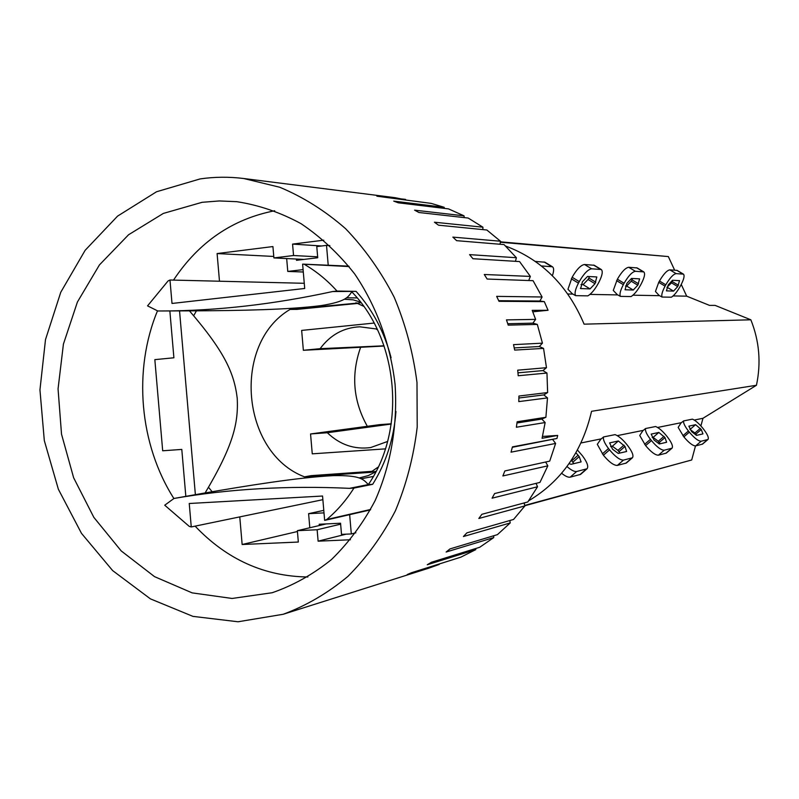 <?xml version="1.0" encoding="UTF-8"?>
<svg xmlns="http://www.w3.org/2000/svg" width="799" height="799" viewBox="0 0 799 799"><rect width="100%" height="100%" fill="white"/><g stroke="black" fill="none" stroke-linecap="round" stroke-linejoin="round"><path stroke-width="1.2" d="M655.629 426.516C658.885 427.845 662.501 430.941 666.486 435.805L667.455 437.023C671.749 442.696 673.267 446.421 672.009 448.199L664.229 450.207C661.093 450.197 656.828 446.991 651.445 440.579L650.446 439.32C646.601 434.266 644.983 430.671 645.572 428.524L655.629 426.516M666.626 442.266L659.295 443.964L654.041 439.999L651.185 434.107L658.835 432.439L664.968 437.572L666.626 442.266M660.164 443.765L658.286 441.268L653.123 437.373L652.194 437.572M645.572 428.524L642.865 430.711L639.729 435.455L645.612 445.602C650.995 452.014 655.26 455.2 658.416 455.19L666.266 453.113L672.009 448.199M643.265 430.371L617.237 435.635M524.853 505.727L685.872 461.572L524.763 505.417M681.387 422.661L657.587 427.465M640.448 285.283C637.292 290.866 634.166 294.621 631.08 296.559L620.384 296.379L617.247 294.611L613.272 290.427L617.377 279.201L624.099 283.255C628.414 275.855 632.169 271.87 635.395 271.29L643.784 271.9C645.372 273.468 644.523 277.463 641.207 283.895L640.448 285.283M643.784 271.9L637.153 267.935L628.693 267.275C625.447 267.835 621.672 271.81 617.377 279.201M625.497 286.022L626.656 286.062L631.21 281.228L632.618 278.491M631.52 278.442L639.609 278.861L637.792 285.193L633.247 290.047L625.068 289.767L626.885 283.365L631.52 278.442M620.384 296.379C619.365 294.352 620.344 290.456 623.33 284.694L624.099 283.255M617.747 294.911L589.962 294.402M694.251 420.054L702.97 418.286L756.443 385.278C761.217 362.886 759.35 341.063 750.85 319.8L584.099 324.164C567.739 285.523 541.552 259.475 505.537 246.032M659.525 295.68L632.968 295.191M756.443 385.278L591.56 411.295C582.171 451.575 561.188 481.417 528.618 500.823M674.636 270.152L668.334 256.569L500.334 242.247M615.08 434.626C618.676 436.024 622.591 439.32 626.816 444.514L627.834 445.812C632.329 451.834 633.857 455.829 632.399 457.797L623.48 460.104C619.934 460.154 615.29 456.738 609.557 449.867L608.508 448.529C604.453 443.115 602.816 439.24 603.605 436.923L615.08 434.626M626.616 451.495L618.246 453.423L612.533 449.208L609.617 442.896L618.376 440.978L625.008 446.441L626.616 451.495M619.934 453.033L617.947 450.366L612.334 446.232L610.586 446.611M603.605 436.923L600.728 439.3L597.312 444.334L603.405 455.23C609.118 462.092 613.762 465.487 617.337 465.418L626.326 463.03L632.399 457.797M601.218 438.871L581.003 442.966M598.042 283.815C594.696 289.787 591.31 293.802 587.874 295.86L575.63 295.66L572.274 293.722L567.969 289.278L572.134 277.253L579.265 281.598C583.839 273.677 587.954 269.403 591.62 268.804L601.267 269.513C603.105 271.251 602.296 275.515 598.851 282.327L598.042 283.815M601.267 269.513L594.256 265.278L584.518 264.499C580.833 265.088 576.708 269.333 572.134 277.253M580.993 284.574L583.06 284.644L588.034 279.47L589.522 276.544M587.525 276.454L596.813 276.943L595.005 283.715L590.042 288.898L580.653 288.569L582.451 281.717L587.525 276.454M575.63 295.66C574.361 293.483 575.3 289.308 578.436 283.136L579.265 281.598M572.883 294.092L567.799 294.002M577.457 450.017L582.501 455.879C587.215 462.281 588.723 466.586 587.025 468.783L576.688 471.48C574.411 471.849 571.175 470.192 566.96 466.526M575.919 452.783L579.235 456.599L581.103 461.912L571.135 464.289L569.028 463.67M573.862 463.66L571.335 460.264M561.607 473.268C565.312 476.234 568.169 477.532 570.176 477.163L580.593 474.386L587.025 468.783M541.382 265.947L552.419 266.766L544.968 262.222L535.32 261.413M552.419 266.766C554.057 267.945 554.037 270.921 552.369 275.715M525.362 502.611L524.134 503.26M542.501 436.454L557.692 435.415L542.072 438.301L545.148 422.541L541.812 419.066L545.897 417.278L547.495 397.902L543.799 394.906L547.625 392.549L546.965 373.043L542.95 370.586L546.476 367.7L543.55 348.394L539.295 346.526L542.441 343.161L537.318 324.414L532.903 323.156L535.62 319.38L532.214 310.362L548.054 310.272L532.793 311.81M405.692 199.81L394.896 197.653L243.705 178.507L279.73 187.246C303.24 197.053 325.193 210.856 345.577 228.664C364.674 248.549 380.873 271.4 394.197 297.228C405.542 324.334 413.143 352.749 416.988 382.491L417.208 427.075C413.672 456.559 406.391 484.484 395.375 510.861C382.401 535.829 366.571 557.692 347.875 576.439C327.88 593.068 306.317 605.682 283.166 614.281L238.042 621.772L192.958 616.379L150.422 598.87L112.649 570.596L81.488 533.352L58.367 489.248L44.315 440.609L39.95 389.882L45.503 339.575L60.774 292.234L85.143 250.307L117.573 216.12L156.534 191.76L200.09 178.926C214.472 176.819 229.013 176.679 243.705 178.507M548.054 310.272L544.309 301.632L498.995 301.313L496.658 296.369L542.092 296.988L533.073 280.689L487.15 279.041L484.284 274.496L530.346 276.414L519.57 261.573L472.938 258.716L469.592 254.631L516.394 257.727L504.059 244.584L456.628 240.669L452.873 237.113L500.484 241.228L486.831 230.002L438.521 225.188L434.426 222.212L482.926 227.196L468.204 218.047L418.956 212.504L414.591 210.157L464.039 215.83L448.509 208.889L398.292 202.806L393.727 201.118L444.164 207.291L431.25 203.395L376.878 196.194L405.552 199.39M543.799 394.906L518.891 398.002M547.495 397.902L518.791 401.607L518.921 396.044L547.625 392.549M542.95 370.586L517.972 372.833M546.965 373.043L518.221 375.74L517.712 370.177L546.476 367.7M539.295 346.526L514.236 347.925M543.55 348.394L514.676 350.092L513.527 344.649L542.441 343.161M537.318 324.414L508.224 325.133L506.466 319.89L535.62 319.38M283.166 614.281L428.464 568.289L439.22 564.434L407.2 574.551L411.605 572.693L460.793 557.183L475.745 549.642L427.275 564.753L431.45 562.256L479.73 547.275L493.732 537.587L446.132 552.029L449.997 548.913L497.417 534.641L510.221 522.936L463.42 536.529L466.906 532.853L513.547 519.46L524.913 505.907L478.831 518.491L481.877 514.296L527.809 501.962L537.527 486.771L492.074 498.186L494.611 493.552L539.954 482.406L547.834 465.837L502.871 475.954L504.858 470.951L549.722 461.123L555.615 443.445L511.03 452.164L512.429 446.881L556.943 438.471L557.692 435.415M545.148 422.541L516.374 427.235L517.143 421.762L545.897 417.278M475.814 548.484L475.745 549.642M493.632 535.779L493.732 537.587M509.802 520.539L510.221 522.936M524.044 502.971L524.913 505.907M536.079 483.355L537.527 486.771M545.637 462.022L547.834 465.837M556.943 438.471L512.319 447.29M552.768 439.63L555.615 443.445M541.812 419.066L516.983 422.981M532.903 323.156L507.774 323.735M542.092 296.988L539.884 301.023L498.716 300.704M539.884 301.023L544.309 301.632M530.346 276.414L528.708 280.539M516.394 257.727L515.435 261.313M500.484 241.228L500.044 244.254M482.926 227.196L482.856 229.603M464.039 215.83L464.189 217.598M444.164 207.291L444.384 208.389M349.113 266.566L302.621 264.149L304.709 288.479L172.005 303.46L169.987 280.01L168.08 280.928L147.555 305.867L157.812 310.981L197.703 310.831C237.932 310.591 288.988 309.782 321.148 305.588C346.406 301.543 348.034 297.028 351.78 291.855C398.841 339.775 406.531 429.472 368.339 484.564L349.533 488.339L353.937 488.079C346.237 500.264 337.158 510.751 326.711 519.53L324.644 520.349L322.556 496.029L189.243 503.5L191.261 526.941L189.223 526.351L164.734 505.218L173.972 498.466C229.123 488.878 287.64 485.502 349.533 488.339M179.545 310.901L195.375 494.671L173.972 498.466M185.827 496.359L181.792 449.418L162.686 450.786L154.836 359.64L173.892 357.782L169.857 310.941M304.799 264.609C316.594 271.52 327.33 280.329 337.008 291.056L332.624 291.545C273.628 304.389 216.769 310.861 162.047 310.981M189.463 310.861C225.258 352.469 234.217 373.552 237.233 398.311C238.492 423.22 233.268 445.582 205.133 492.933L195.375 494.671M332.624 291.545L356.094 291.375L337.008 291.056M357.622 303.43L296.829 309.393L290.077 309.413L361.038 302.761M299.365 307.815L297.528 308.943M360.519 302.082L353.148 299.845L344.319 299.245M359.151 477.962L368.249 475.615L375.88 471.73M312.039 476.044L314.387 476.963M372.184 471.32L311.121 475.655L304.479 476.843L370.496 472.369L378.197 467.055M376.089 471.32L370.496 472.369M205.133 492.933C246.342 485.862 296.918 477.542 332.953 475.645C361.478 475.045 363.455 479.73 368.339 484.564L372.674 484.314L353.937 488.079M363.635 306.267L355.925 302.741M290.077 309.413C231.62 343.86 240.988 452.723 304.479 476.843M356.094 291.375C372.704 309.962 384.369 332.074 391.091 357.722M395.964 411.505C393.907 438.501 386.147 462.771 372.674 484.314M191.261 526.941L322.866 499.685M324.004 512.878L308.604 513.667L309.812 527.759M308.604 513.667L323.785 510.351M355.865 532.783L351.31 533.932L349.652 514.656M328.219 265.238L326.511 245.383L329.847 245.603M286.671 258.556L287.77 271.43L303.091 269.623M287.77 271.43L303.29 272M169.987 280.01L304.259 283.295M296.379 259.046L296.489 260.314L317.732 257.747L316.774 246.591L326.511 245.383M351.31 533.932L341.513 534.381L340.554 523.225L319.191 524.264L319.3 525.542M360.499 347.665C350.941 374.901 353.218 401.108 367.32 426.306M384.009 345.807L320.109 348.684L303.36 350.292L301.652 330.416L374.092 323.066M377.128 329.068L359.78 326.801C343.56 327.59 330.347 334.881 320.109 348.684M377.348 329.518L376.798 329.528M384.089 346.037L303.36 350.292M385.388 448.878L312.259 453.832L310.551 433.957L327.34 432.738C339.945 444.773 354.406 449.707 370.706 447.55L387.575 441.457M391.24 423.79L379.605 424.649L310.551 433.957M391.2 424.049L327.34 432.738M350.441 539.754L318.122 541.173L317.133 529.747L297.358 530.676L326.252 523.914M317.133 529.747L340.634 524.164M297.358 530.676L298.337 542.042L242.147 544.499L297.428 531.515M318.122 541.173L346.087 534.171M219.485 281.218L217.098 253.563L272.918 246.561L273.897 257.927L303.94 259.415M273.897 257.927L293.553 255.52L317.652 256.809M321.677 245.982L292.574 244.095L323.785 240.179M293.553 255.52L292.574 244.095M217.098 253.563L273.767 256.449M212.135 491.725L208.499 487.27M193.668 315.745L196.424 310.841M242.147 544.499L239.77 516.893M274.716 210.756C232.429 219.046 198.701 242.167 173.533 280.089M157.493 310.821C132.874 370.147 139.366 444.314 173.892 498.526M195.116 526.141C226.816 559.45 264.399 576.399 307.885 576.988M202.097 202.307L219.355 200.948L236.784 201.678C258.926 205.093 280.349 212.424 301.043 223.67C320.938 237.063 338.776 253.762 354.556 273.777C376.339 305.747 390.401 344.009 395.086 384.469C397.752 425.118 390.791 465.288 375.101 500.653C363.175 523.175 348.634 542.811 331.465 559.56C313.128 574.341 293.373 585.397 272.199 592.728L232.1 598.461L192.15 592.878L154.547 576.648L121.228 550.94L93.833 517.352L73.628 477.742L61.523 434.197L58.057 388.893L63.421 344.079L77.413 302.022L99.446 264.908L128.549 234.766L163.346 213.423L202.097 202.307M668.334 256.569L500.394 241.827M750.85 319.8L715.145 305.398L709.502 305.388L686.691 296.169L681.247 284.434M685.872 461.572L691.704 459.984L695.49 445.942M659.115 295.43L655.45 291.485L658.736 282.347L665.078 286.142L665.807 284.804C669.862 277.892 673.307 274.157 676.144 273.618L683.435 274.137C684.813 275.555 683.924 279.29 680.758 285.353L680.039 286.661C677.063 291.885 674.176 295.4 671.4 297.198L662.051 297.048L659.115 295.43M673.108 295.93L686.691 296.169M662.051 297.048C661.242 295.151 662.251 291.515 665.078 286.142M672.478 280.289L679.54 280.649L677.712 286.581L673.547 291.116L666.416 290.876L668.234 284.893L672.478 280.289M666.925 287.38L671.5 282.866L672.838 280.299M683.435 274.137L677.182 270.422L669.822 269.852C666.955 270.382 663.51 274.107 659.475 281.008L658.736 282.347M707.974 439.48L702.531 444.104L695.659 445.912C692.853 445.892 688.918 442.886 683.854 436.883L678.161 427.405L681.048 422.941L683.614 420.913L692.463 419.145C695.42 420.424 698.775 423.33 702.541 427.894L703.46 429.033C707.554 434.396 709.063 437.872 707.974 439.48L701.162 441.228C698.376 441.188 694.441 438.162 689.367 432.159L688.428 430.991C684.793 426.257 683.185 422.901 683.614 420.913M696.718 435.335L694.93 432.998L689.907 429.383M702.95 433.897L696.498 435.385L691.654 431.65L688.858 426.147L695.579 424.678L701.262 429.522L702.95 433.897M700.893 425.947L702.97 418.286M664.968 437.572L659.255 442.496M663.999 436.354L658.286 441.268M658.835 432.439L653.123 437.373M645.612 445.602L651.445 440.579M644.633 444.344L650.446 439.32M658.416 455.19L664.229 450.207M665.757 453.363L671.51 448.439M631.969 279.82L638.561 283.795M631.21 281.228L637.792 285.193M626.656 286.062L633.247 290.047M623.33 284.694L616.608 280.629M628.693 267.275L635.395 271.29M636.573 267.765L643.195 271.74M625.008 446.441L618.975 451.675M623.979 445.133L617.947 450.366M618.376 440.978L612.334 446.232M603.405 455.23L609.557 449.867M602.356 453.882L608.508 448.529M617.337 465.418L623.48 460.104M625.707 463.33L631.789 458.087M588.843 277.972L595.814 282.217M588.034 279.47L595.005 283.715M583.06 284.644L590.042 288.898M580.384 288.289L580.993 288.659M578.436 283.136L571.315 278.791M584.518 264.499L591.62 268.804M593.537 265.068L600.558 269.313M579.235 456.599L572.843 462.202M578.146 455.19L571.754 460.793M570.176 477.163L576.688 471.48M579.824 474.756L586.266 469.153M544.069 261.962L551.52 266.516M370.646 509.452L326.711 519.53M673.547 291.116L667.325 287.39M677.712 286.581L671.5 282.866M678.441 285.263L672.219 281.548M676.703 270.282L682.965 273.997M669.822 269.852L676.144 273.618M659.475 281.008L665.807 284.804M682.915 435.705L688.428 430.991M690.166 429.323L695.579 424.678M694.93 432.998L700.343 428.374M695.849 434.147L701.262 429.522M702.121 444.304L707.564 439.67M695.659 445.912L701.162 441.228M683.854 436.883L689.367 432.159M303.171 264.129L348.783 266.157M325.243 520.269L370.416 509.892M357.163 297.917L346.546 297.817M373.333 476.434L361.148 478.781"/></g></svg>
